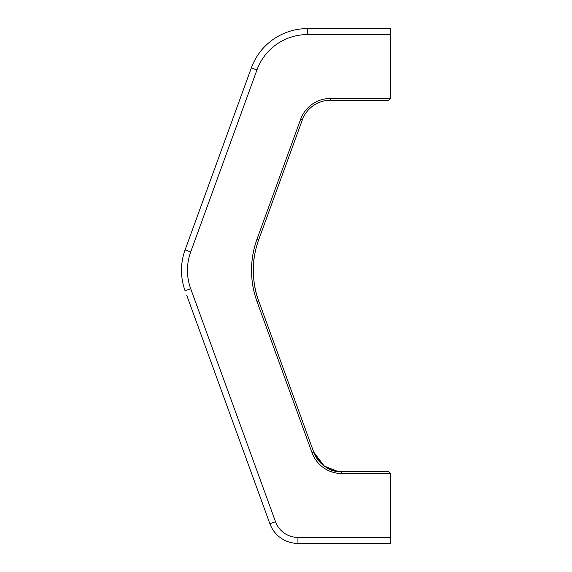 <?xml version="1.0" encoding="UTF-8"?>
<svg xmlns="http://www.w3.org/2000/svg" width="572" height="572" viewBox="0 0 572 572"><rect width="100%" height="100%" fill="white"/><g stroke="black" fill="none" stroke-linecap="round" stroke-linejoin="round"><path stroke-width="0.86" d="M390.512 98.477L390.512 34.57L307.457 34.57A53.747 53.747 0 0 0 256.95 69.941L190.698 251.952A53.747 53.747 0 0 0 190.698 288.717L275.504 521.707A23.888 23.888 0 0 0 297.948 537.43L390.512 537.43L390.512 473.523L341.777 473.523A31.653 31.653 0 0 1 312.033 452.702L257.035 301.587A91.377 91.377 0 0 1 257.035 239.082L300.629 119.298A31.653 31.653 0 0 1 330.373 98.477L390.512 98.477L388.724 100.264L330.373 100.264A29.858 29.858 0 0 0 302.316 119.913L258.716 239.697A89.582 89.582 0 0 0 258.716 300.972C250.936 281.874 253.868 257.414 254.197 257.779C253.861 257.443 250.944 281.91 258.716 300.972L313.713 452.087A29.858 29.858 0 0 0 341.777 471.736C330.115 472.286 320.763 465.737 313.713 452.087L324.195 466.016L337.845 471.471M200.851 334.077L243.951 452.488M307.457 34.57L307.457 28.6A59.724 59.724 0 0 0 251.337 67.896L185.092 249.907L251.337 67.896A59.724 59.724 0 0 1 307.457 28.6L390.512 28.6L390.512 34.57M390.512 537.43L390.512 543.4L297.948 543.4A29.858 29.858 0 0 1 269.891 523.752L186.758 295.352M341.777 473.523L341.777 471.736L388.724 471.736L390.512 473.523M258.043 491.212L269.891 523.752L275.504 521.707M185.092 249.907A59.724 59.724 0 0 0 185.092 290.762A59.724 59.724 0 0 1 185.092 249.907L190.698 251.952M297.948 537.43L297.948 543.4A29.858 29.858 0 0 1 269.891 523.752M185.092 290.762L190.698 288.717M251.337 67.896L256.95 69.941M312.033 452.702L313.713 452.087M257.035 301.587L258.716 300.972M257.035 239.082L258.716 239.697M300.629 119.298L302.316 119.913M330.373 98.477L330.373 100.264"/></g></svg>
